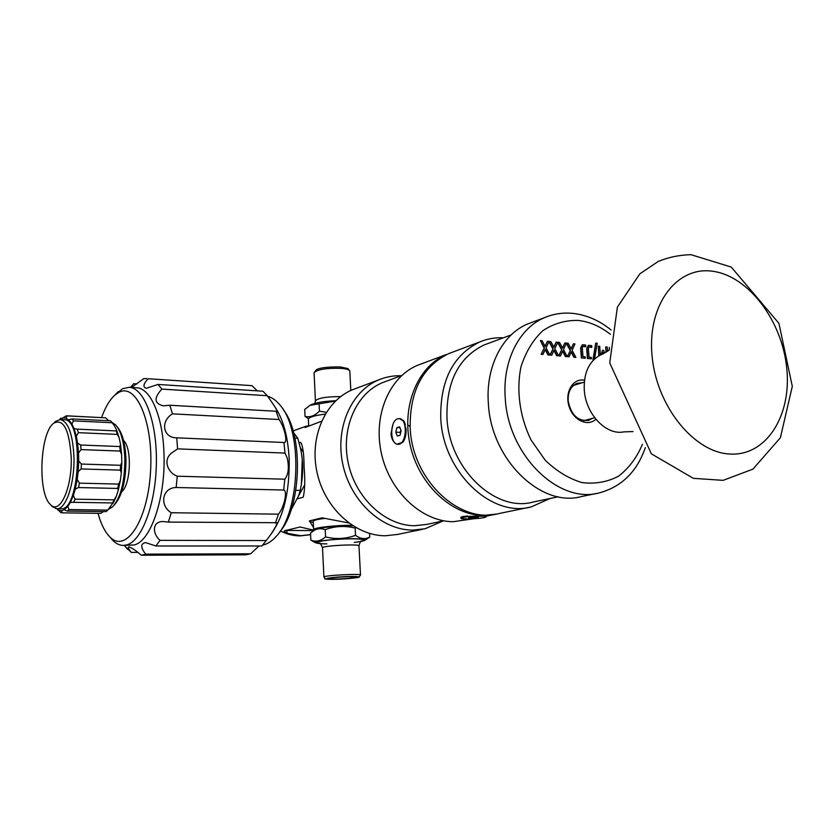 <?xml version="1.0" encoding="UTF-8"?>
<svg xmlns="http://www.w3.org/2000/svg" width="834" height="834" viewBox="0 0 834 834"><rect width="100%" height="100%" fill="white"/><g stroke="black" fill="none" stroke-linecap="round" stroke-linejoin="round"><path stroke-width="1.25" d="M121.681 491.758C130.823 484.804 132.179 447.983 123.578 440.498M553.912 347.267L550.847 341.586L549.179 341.429L553.119 348.664L550.211 355.076L551.785 355.221L554.037 350.124L557.039 355.691L558.697 355.847L554.819 348.737L557.758 342.263L556.205 342.107L553.912 347.267M553.776 347.017L556.205 342.107M557.039 355.691L558.697 355.847L561.814 349.477L558.926 355.868L560.49 356.003L562.71 350.926L565.702 356.483L567.349 356.629L570.425 350.29L567.579 356.65L569.122 356.785L571.321 351.729L574.292 357.254L575.929 357.411L572.093 350.353L574.97 343.931L573.438 343.775L571.196 348.904L568.163 343.264L566.526 343.108L570.425 350.29M556.747 355.795L553.88 350.478M550.211 355.076L551.785 355.221M549.919 355.18L546.072 347.914L549.053 341.408L547.479 341.262L545.165 346.444L542.069 340.741L540.39 340.574L544.362 347.841L541.412 354.283L542.997 354.419L545.28 349.31L548.303 354.909L549.981 355.055L548.303 354.909M549.971 355.044L553.119 348.664M552.827 348.768L548.949 341.638M571.061 348.643L573.438 343.775M574.292 357.254L575.929 357.411M574 357.359L571.165 352.094M567.579 356.65L569.122 356.785M567.287 356.743L563.492 349.55L566.401 343.097L564.858 342.951L562.596 348.091L559.541 342.43L557.883 342.274L561.814 349.477M570.133 350.384L566.296 343.327M591.681 345.63L588.45 345.328L586.98 348.549L587.772 358.474L591.41 358.808L591.296 357.39L589.065 357.181L588.429 349.373L588.564 347.309L590.118 346.746L591.817 347.34L591.681 345.63M591.452 347.424L589.023 346.861M587.772 358.474L591.41 358.808M587.47 358.578L586.677 348.654L588.387 345.359M600.417 355.096L599.698 346.329L598.312 346.193L599.093 355.732M601.21 354.752L602.429 350.353L601.523 354.606M604.681 353.032L603.566 350.332L602.721 350.259M606.078 352.229L605.651 347.038L606.37 352.063M607.59 351.302L607.235 347.059L605.953 346.934M603.399 353.71L603.107 353.011M602.857 353.981L603.243 352.521L603.68 353.564M598.802 355.889L598.312 346.193M609.268 350.155L609.341 347.382M593.756 359.735L592.964 359.662L595.705 343.201L593.255 359.569L593.871 359.621M594.59 358.954L597.186 343.212L595.997 343.097M585.635 345.036L582.372 344.744L580.902 347.976L581.694 357.932L585.353 358.255L585.239 356.837L582.987 356.629L582.361 348.789L582.497 346.736L584.061 346.162L585.781 346.756L585.635 345.036M585.405 346.85L582.956 346.287M581.694 357.932L585.353 358.255M581.392 358.026L580.6 348.07L582.32 344.765M562.45 347.841L564.858 342.951M565.702 356.483L567.349 356.629M565.41 356.577L562.564 351.281M558.926 355.868L560.49 356.003M561.522 349.582L557.654 342.493M545.029 346.193L547.479 341.262M548.011 355.003L545.123 349.654M541.412 354.283L542.997 354.419M541.12 354.377L544.362 347.841M544.07 347.945L540.39 340.574M633.048 431.585L623.832 431.876C606.318 435.65 585.687 414.175 584.29 390.103C583.591 373.267 588.794 361.664 599.875 355.315L602.033 354.377M77.228 479.467L78.177 471.69L81.138 468.958L120.377 470.126L121.295 472.93L120.325 480.572L118.605 484.095L79.407 483.147L77.228 479.467L75.279 489.11L78.511 487.556L117.688 488.443L118.313 490.058L116.333 496.313L114.081 499.858L75.029 499.159L73.371 495.479L75.279 489.11M67.815 506.457L70.348 502.506L72.454 502.287L112.924 502.965L107.805 510.106L69.003 509.564L67.815 506.457L64.218 509.803L67.356 511.086L106.074 511.607L107.805 510.106M103.489 511.576L100.81 513.348L62.321 512.858L61.466 510.783L64.218 509.803M57.025 508.74L60.674 512.514L62.321 512.858M57.056 508.771L55.909 508.636M112.163 422.734L114.571 426.018L116.802 430.5L116.333 430.917L76.916 429.135L74.038 428.561L71.933 424.006L73.434 420.857L112.163 422.734L110.609 420.826L71.953 418.929L68.148 419.856L66.094 418.105L67.168 415.895L66.366 415.801L60.288 419.429L59.746 419.293L60.538 418.324L62.102 418.407M67.168 415.895L105.584 417.824L108.764 420.743M77.583 443.042L76.332 436.265L78.354 432.669L117.344 434.389L119.241 438.09L120.576 444.751L119.773 446.544L80.637 445.012L77.583 443.042L78.542 453.06L81.075 449.599L80.637 445.012M118.313 490.058L120.325 480.572M113.174 503.215L116.333 496.313M109.817 507.906L110.526 507.103M114.571 426.018L112.465 423.13M119.241 438.09L116.802 430.5M119.773 446.544L120.252 451.069L121.618 454.603L120.576 444.751M121.618 454.603L121.827 462.401L120.617 465.299L81.388 464.048L78.709 460.983L78.542 453.06M121.295 472.93L121.827 462.401M116.228 430.907L117.344 434.389M66.366 415.801L105.584 417.824M114.081 499.858L112.632 503.027M118.605 484.095L117.688 488.443M81.075 449.599L120.252 451.069M78.354 432.669L77.301 429.145M73.434 420.857L71.953 418.929M67.356 511.086L69.003 509.564M73.642 502.37L75.029 499.159M78.511 487.556L79.407 483.147M74.038 428.561L76.332 436.265M68.711 419.783L71.933 424.006M62.456 417.917L66.094 418.105M61.466 510.783L57.859 510.033M73.371 495.479L70.348 502.506M120.617 465.299L120.377 470.126M81.138 468.958L81.388 464.048M78.709 460.983L78.177 471.69M50.707 504.81L52.24 506.582L56.827 508.73L60.746 508.792C80.439 511.742 83.984 418.022 64.166 419.742L60.256 419.544L55.534 421.378L53.824 423.088M114.404 504.893C122.077 496.126 125.934 480.926 125.976 459.305C125.35 443.886 122.452 433.107 117.302 426.966M111.85 422.296L115.697 424.944C121.128 431.334 124.183 442.666 124.85 458.919C124.787 481.75 120.711 497.721 112.632 506.843L108.618 509.23M71.213 457.428C72.204 487.89 59.85 515.047 50.551 504.633C37.436 493.822 39.803 433.044 53.699 423.213C63.509 418.293 69.347 429.698 71.213 457.428M56.827 508.73C65.823 509.72 74.737 483.584 73.955 457.178C72.808 434.076 68.252 421.535 60.256 419.544M396.953 427.571L399.622 426.852L401.154 430.73L399.997 435.327L397.318 436.026L395.796 432.158L396.953 427.571L399.976 427.738M400.956 430.229L400.101 432.377L395.796 432.158M400.101 432.377L400.56 433.086M397.922 418.762L399.194 418.616C408.118 418.47 406.742 445.356 397.881 444.282C389.666 444.522 389.718 420.419 397.922 418.762M399.549 418.658L403.844 421.306L405.366 424.621M405.314 437.079L402.78 442.093L398.256 444.282M470.699 517.341L470.751 518.081L468.75 517.747L476.381 516.913L478.362 517.247L475.547 517.831L475.484 516.955M475.547 517.831L470.751 518.081M463.308 517.361C469.771 515.902 487.171 515.443 486.107 516.757C486.076 518.446 459.847 519.968 461.014 518.216L463.308 517.361M460.973 517.497L467.176 515.902M486.055 515.912L486.107 516.642M325.239 414.091L319.724 414.905M310.269 405.199L311.082 404.719C315.95 402.541 324.197 401.206 335.821 400.716M335.424 401.091L310.05 405.324L304.712 409.452L305.036 416.374C309.904 417.646 314.71 415.885 319.443 411.11L326.303 412.35M308.497 418.762L305.036 416.374M319.443 411.11L319.109 404.073M321.361 527.964C329.628 526.515 339.615 525.764 351.322 525.722L352.782 525.743M314.397 530.278L313.605 529.559C313.501 527.693 335.841 525.17 352.042 525.264M324.895 518.352C317.639 519.29 313.74 520.239 313.209 521.208L313.219 521.448M325.208 414.144C314.845 415.436 309.237 417.083 308.372 419.095L308.392 419.471M399.913 418.658L403.75 420.826L406.043 429.072C406.273 434.733 405.199 439.143 402.822 442.291L397.026 444.136M473.441 518.8L453.216 521.709C422.046 521.657 390.041 492.07 381.513 453.957C372.756 415.885 389.124 377.135 417.365 365.386L446.315 354.513C417.667 366.439 401.164 406.241 410.245 445.471C419.075 484.752 451.767 515.308 483.418 515.454L496.345 514.078M461.046 518.373L460.837 517.288L463.183 516.402L486.076 516.163M469.459 518.977L461.744 518.665M417.365 365.386L421.775 363.728M395.201 443.115C392.814 441.217 391.417 438.1 391.01 433.784L392.887 424.569M422.828 529.225L397.537 534.438L385.371 535.772C355.409 535.887 324.989 508.479 317.149 472.972C309.08 437.496 325.052 401.123 352.302 389.812L356.556 388.217M401.112 375.748C393.262 375.529 385.715 376.937 378.49 379.981C350.833 391.469 334.684 428.801 343.035 465.32C351.145 501.891 382.212 530.163 412.684 530.111L425.038 528.766L443.01 520.979M309.372 534.844L300.052 535.918C293.318 535.866 286.781 534.219 280.433 530.966M310.592 534.563L300.897 535.72L286.979 533.249L286.854 530.434L313.876 530.601M314.366 530.299L300.104 527.015L284.759 530.674L284.144 531.175L286.979 533.249M313.511 527.515L309.435 520.885L322.028 517.831L348.685 522.928M299.093 442.833L300.678 442.301C302.846 445.856 303.983 454.019 304.087 466.8C305.192 479.884 304.91 490.017 303.232 497.2L297.519 498.753M321.538 421.264L305.056 427.529L308.663 425.371M306.485 426.101L293.099 430.938M299.26 428.655L302.752 427.415M285.864 530.414L286.854 530.434M309.383 521.302L313.271 522.532M443.782 520.812L426.674 524.409L414.613 525.733C385.589 525.722 356.055 498.69 348.404 463.85C340.522 429.062 355.962 393.544 382.358 382.712L386.413 381.201M410.119 426.539L408.285 425.33M528.839 507.395L498.742 513.588C459.607 524.492 411.996 479.873 410.182 427.769C409.713 391.209 422.557 366.491 448.702 353.616L453.185 351.927M503.423 337.791C495.125 337.395 487.181 338.802 479.581 342.023C453.06 355.128 440.123 380.512 440.759 418.178C442.833 471.877 491.476 518.029 531.164 506.916L549.981 498.513M584.488 380.231C573.26 377.844 564.639 391.772 568.903 405.866C572.854 420.055 587.626 427.227 595.841 419.221M532.175 322.278L527.536 324.019C502.339 334.382 485.596 366.939 488.349 403.249C490.861 459.44 541.068 507.979 581.506 496.543L596.956 493.363M592.432 418.355L588.71 420.326C577.806 421.451 570.956 414.905 568.173 400.685C567.891 391.813 570.883 386.027 577.138 383.327L582.08 382.775M488.349 343.379L484.074 344.963C458.71 357.4 446.336 381.607 446.961 417.605C448.984 468.802 495.406 512.795 533.207 502.026L558.227 496.772M313.991 541.912L310.853 540.14C315.825 542.152 320.725 541.068 325.573 536.898C335.727 539.473 345.724 538.962 355.545 535.334C360.528 538.993 365.261 539.567 369.754 537.065L364.906 540.317M356.045 527.703L355.159 528.099C345.036 525.524 335.059 526.035 325.218 529.653C321.007 528.203 317.222 528.527 313.865 530.612L310.519 533.009L310.853 540.14M355.159 528.099L355.545 535.334M325.218 529.653L325.573 536.898M369.556 533.437L369.754 537.065M315.44 529.611L315.836 529.361C318.765 527.609 338.885 525.649 352.48 525.837L352.928 525.837M360.82 541.568L364.562 540.536C366.251 539.421 362.446 538.816 353.147 538.722C336.519 538.576 312.562 541.339 316.055 542.955L320.225 543.737M349.352 576.701L356.024 577.18C355.982 578.389 327.335 579.88 328.596 578.608C331.286 577.67 338.208 577.045 349.352 576.701M302.252 459.941L301.376 484.074M291.191 509.647L298.708 495.646L300.209 490.402C303.451 475.401 303.493 461.275 300.355 448.025L297.801 438.267L293.578 432.679M295.851 490.309L300.209 490.402M294.882 438.131L297.801 438.267M298.708 495.625L304.691 484.919M303.253 452.132L300.282 447.712M109.827 536.908L112.809 540.422C116.103 543.705 119.596 545.373 123.286 545.415L133.993 544.977C150.6 541.808 165.726 497.815 163.985 454.061C163.047 416.687 150.506 387.956 136.567 387.758L129.155 387.299L122.442 388.769L115.071 394.93M123.286 545.415L126.518 544.977C141.77 541.308 155.843 504.09 156.385 462.87C157.084 421.639 144.199 387.789 129.155 387.299M101.581 417.563C105.324 407.138 109.796 399.622 114.988 395.014L118.845 392.387C136.495 382.368 153.842 423.213 150.485 472.44C147.503 521.74 125.548 553.849 109.681 536.742C104.855 531.769 100.956 523.961 97.995 513.317M269.236 536.533C283.122 518.998 289.763 493.04 289.169 458.669C287.897 436.265 283.122 418.97 274.845 406.784M267.662 396.296C272.332 397.537 276.679 400.747 280.704 405.939C302.846 431.532 300.167 512.024 276.252 536.304C272.04 541.058 267.641 543.956 263.075 545.009L262.658 545.102M279.526 532.102C301.376 508.406 303.795 435.098 283.633 410.265M124.235 545.415L131.272 552.389C128.613 549.106 127.779 547.26 128.759 546.854C131.491 547.573 135.692 550.367 141.373 555.236L145.731 554.141C140.519 547.573 140.414 543.726 145.439 542.59L155.948 545.989L159.961 540.338C151.507 532.697 152.705 520.468 164.058 521.625L168.385 522.084L171.251 512.733C159.023 505.3 162.369 487.64 176.151 487.504L177.277 476.193C168.291 473.128 162.693 460.691 171.106 453.404L177.6 448.869L176.735 437.829C162.984 438.006 160.097 421.201 172.45 413.852L169.813 405.241L163.36 405.845C154.134 403.552 153.644 397.974 161.89 389.103L158.043 384.443L146.231 388.29C142.697 387.174 143.312 383.984 148.098 378.73L251.983 385.652L257.299 390.854M148.098 378.73L251.983 385.652M146.607 378.542L143.792 378.636L131.543 387.445M133.211 384.234L130.604 387.383M133.669 383.734L136.964 383.942M161.89 389.103L267.266 395.723L262.991 391.229L158.043 384.443M267.266 395.723L269.288 398.621C275.053 406.731 277.753 411.277 277.388 412.246L276.117 411.256L169.813 405.241M172.45 413.852L279.077 419.512C284.686 427.467 288.105 443.396 283.967 442.5L176.735 437.829M276.117 411.256L279.077 419.512M177.6 448.869L284.988 453.071L287.125 457.72C289.304 467.238 288.543 474.4 284.832 479.206L177.277 476.193M283.967 442.5L284.988 453.071M176.151 487.504L283.675 490.027C287.824 490.59 284.206 507.281 278.473 514.161L171.251 512.733M284.832 479.206L283.675 490.027M168.385 522.084L276.346 522.709C279.129 521.75 272.113 533.28 266.244 540.568L159.961 540.338M278.473 514.161L275.376 523.095M155.948 545.989L261.866 545.978L266.244 540.568M258.988 545.978L250.659 553.786L145.731 554.141M141.373 555.236L245.853 554.839L250.659 553.786M137.912 552.379L131.272 552.389M651.99 355.086C647.34 304.118 677.312 265.587 713.06 271.311C748.765 276.294 782.063 320.934 786.723 367.909C791.873 414.915 766.811 455.854 730.532 454.071C694.326 453.05 656.108 406.012 651.99 355.086M314.074 372.986L314.064 372.683C317.462 369.41 326.448 367.961 341.023 368.347C346.85 368.857 349.78 369.827 349.811 371.255L350.812 390.468M340.647 396.598C326.667 396.598 318.254 397.995 315.419 400.789L315.429 401.071M642.441 444.272C636.832 457.564 628.919 468.166 618.692 476.099C607.423 482.042 595.205 484.2 582.038 482.594C568.819 478.664 556.507 471.168 545.102 460.097L530.977 439.852C519.697 416.635 516.121 390.114 521.031 366.658C525.764 351.917 533.009 339.928 542.788 330.712C553.63 323.54 565.473 320.11 578.306 320.423C589.596 321.747 600.292 326.375 610.405 334.309M548.835 316.003L544.529 317.639C519.165 328.075 502.37 361.07 505.237 397.954C507.916 455.02 558.655 504.414 599.333 492.873C621.632 486.816 636.957 471.721 645.328 447.597M354.221 542.423C372.266 540.349 362.873 537.92 340.366 539.16C317.837 540.328 308.695 543.758 326.897 543.893M322.518 547.875L322.518 547.74C322.414 545.655 360.799 543.737 358.964 545.916L360.486 575.001M334.017 579.317C315.888 579.609 332.558 576.701 350.77 576.461C368.805 576.221 351.614 579.088 334.017 579.317M319.505 543.372L319.214 543.278C319.829 542.496 320.923 543.987 322.518 547.74L323.926 577.003C327.303 579.474 319.172 578.702 333.944 579.328C348.852 579.088 361.247 577.128 358.964 577.138L360.497 575.106C362.363 573.375 323.853 575.366 323.926 577.003L323.936 577.107M609.289 350.134L599.875 355.315M609.737 362.936L617.379 307.11L639.897 273.792L658.162 261.49C668.388 257.247 679.324 254.975 690.959 254.672L731.23 267.057L778.925 323.331L792.3 386.371L780.374 437.756L752.925 469.135L723.109 480.353L693.356 478.33L651.375 453.842L609.737 362.936M50.551 504.633L52.24 506.582M53.699 423.213L55.534 421.378M397.881 444.282L398.6 444.313M404.949 423.255L404.615 422.671M404.271 439.987L403.708 440.779M461.014 518.216L460.962 517.382M349.79 370.953L347.966 368.586L340.251 366.918C327.856 366.804 319.933 367.721 316.472 369.671L314.064 372.683L315.419 400.789L314.866 403.343M311.082 404.719L310.05 405.324M313.605 529.559L313.209 521.208M308.372 419.095L308.705 426.237M486.076 516.204L493.947 514.578M352.302 389.812L378.49 379.981M401.696 375.529L382.358 382.712M404.469 422.108L403.75 420.826M403.698 441.061L402.822 442.291M448.702 353.616L479.581 342.023M611.061 329.972C599.531 320.621 587.032 315.116 573.573 313.459C563.503 312.343 553.818 313.74 544.529 317.639L527.536 324.019M588.022 420.513L588.71 420.326M484.074 344.963L511.138 334.924M315.836 529.361L313.865 530.612M316.055 542.955L312.886 541.349M358.954 545.79C360.059 542.1 360.841 540.568 361.32 541.183M109.681 536.742L112.809 540.422M114.988 395.014L118.365 391.553M124.339 545.415L127.675 549.366M584.3 382.097L573.542 385.391M594.673 417.751L583.821 420.701"/></g></svg>
